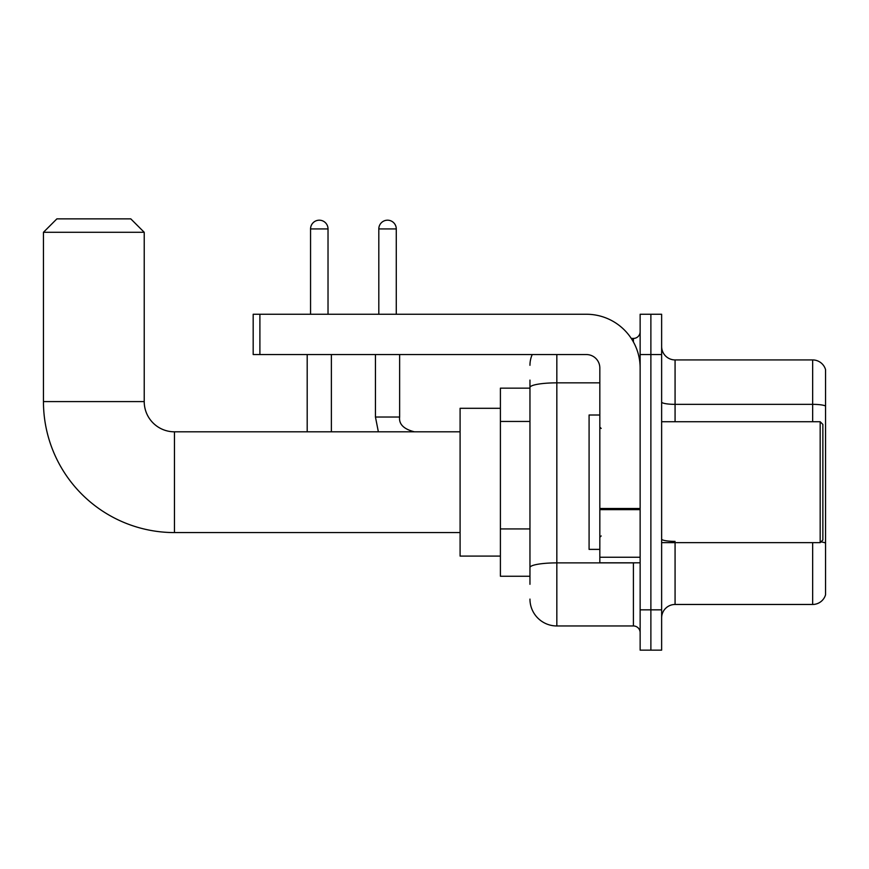 <?xml version="1.0" encoding="UTF-8"?>
<svg xmlns="http://www.w3.org/2000/svg" width="869" height="869" viewBox="0 0 869 869"><rect width="100%" height="100%" fill="white"/><g stroke="black" fill="none" stroke-linecap="round" stroke-linejoin="round"><path stroke-width="1.3" d="M529.96 388.15L500.403 388.15L500.403 576.245L529.96 576.245M529.96 584.305L529.96 380.09M640.138 609.842L640.138 650.142L650.881 650.142L650.881 609.842L650.881 650.142L661.635 650.142L661.635 609.842L650.881 609.842L650.881 354.552L650.881 609.842L640.138 609.842L640.138 354.552L650.881 354.552L650.881 314.252L650.881 354.552L661.635 354.552L661.635 609.842M661.635 354.552L661.635 314.252L640.138 314.252L640.138 354.552M556.833 354.552L556.833 625.962L633.414 625.962L633.414 562.808M631.274 338.432L633.414 338.432A6.713 6.713 0 0 0 640.138 331.719M529.96 413.394L529.96 387.509A26.874 4.671 180 0 1 556.833 382.849L599.827 382.849M640.138 632.675A6.713 6.713 0 0 0 633.414 625.962M529.96 365.306A26.874 26.874 0 0 1 532.208 354.552M556.833 625.962A26.874 26.874 0 0 1 529.96 599.089M661.635 617.902A13.437 13.437 0 0 1 675.072 604.466L812.656 604.466L812.656 542.658M825.55 369.607A13.437 13.437 0 0 0 812.656 359.929A13.437 13.437 0 0 1 825.55 369.607L825.55 594.787A13.437 13.437 0 0 1 812.656 604.466M825.55 406.019A13.437 2.335 180 0 0 812.656 404.346L812.656 359.929L675.072 359.929A13.437 13.437 0 0 1 661.635 346.492A13.437 13.437 0 0 0 675.072 359.929L675.072 421.737M460.092 532.578L174.452 532.578A131.002 131.002 0 0 1 43.45 401.587L43.45 232.295L56.887 218.858L130.785 218.858L144.221 232.295L43.45 232.295M174.452 532.578L174.452 431.817A30.23 30.23 0 0 1 144.221 401.587L144.221 232.295M500.403 408.3L460.092 408.3L460.092 556.095L500.403 556.095M310.559 314.252L310.559 228.927A8.733 8.733 0 0 1 319.292 220.194A8.733 8.733 0 0 1 328.026 228.927L328.026 314.252M331.382 431.817L331.382 354.552M307.192 431.817L307.192 354.552M378.808 314.252L378.808 228.927A8.733 8.733 0 0 1 387.541 220.194A8.733 8.733 0 0 1 396.275 228.927L396.275 314.252M640.138 562.808L599.827 562.808L599.827 508.484L640.138 508.484M640.138 367.989A53.748 53.748 0 0 0 586.39 314.252L259.896 314.252L259.896 354.552L586.39 354.552A13.437 13.437 0 0 1 599.827 367.989L599.827 508.484M259.896 354.552L253.183 354.552L253.183 314.252L259.896 314.252M820.173 421.737L822.867 424.42L822.867 539.975L820.173 542.658L820.173 421.737L661.635 421.737M599.827 415.013L589.084 415.013L589.084 549.382L599.827 549.382M529.96 421.454L500.403 421.454M529.96 528.939L500.403 528.939M635.75 562.808A6.713 1.162 0 0 1 633.414 562.884L556.833 562.884A26.874 4.671 180 0 0 529.96 567.555M633.414 341.973L633.414 338.432M675.072 542.658L675.072 604.466M812.656 421.737L812.656 404.346L675.072 404.346A13.437 2.335 0 0 1 661.635 402.01M825.55 543.071A13.437 2.335 180 0 0 820.944 541.887M675.072 541.387A13.437 2.335 -0 0 1 661.635 539.052M43.45 401.587L144.221 401.587M310.559 228.927L328.026 228.927M378.363 431.817L375.451 417.033L378.363 431.817L375.451 417.033L378.363 431.817L375.451 417.033L399.61 417.033C398.817 424.202 403.748 429.123 414.415 431.817C403.748 429.123 398.817 424.202 399.631 417.033C398.817 424.202 403.748 429.123 414.415 431.817C403.748 429.123 398.817 424.202 399.631 417.033L399.631 354.552M378.808 228.927L396.275 228.927M640.138 509.647L599.827 509.647M599.827 557.257L640.138 557.257M460.092 431.817L174.452 431.817M399.631 417.033C398.817 424.202 403.748 429.123 414.415 431.817M375.451 417.033L375.451 354.552M661.635 542.658L820.173 542.658M601.174 428.45L599.827 427.113M601.174 535.945L599.827 537.281"/></g></svg>
